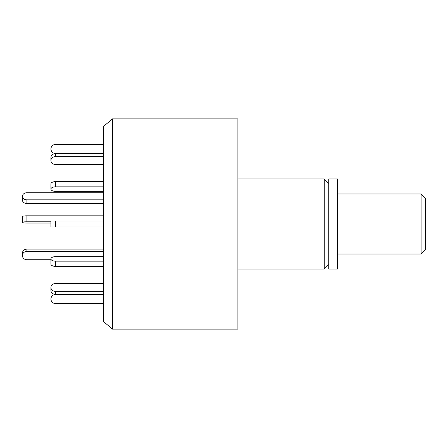 <?xml version="1.0" encoding="UTF-8"?>
<svg xmlns="http://www.w3.org/2000/svg" width="448" height="448" viewBox="0 0 448 448"><rect width="100%" height="100%" fill="white"/><g stroke="black" fill="none" stroke-linecap="round" stroke-linejoin="round"><path stroke-width="0.67" d="M112.498 329.118L112.498 118.882L103.488 126.442L103.488 321.558L112.498 329.118L237.888 329.118L237.888 118.882L112.498 118.882M328.742 264.544L324.234 269.052L324.234 178.948L237.888 178.948M328.742 269.052L328.742 178.948L337.45 178.948L337.45 269.052L328.742 269.052M103.488 192.746L26.902 192.746A4.502 3.55 0 0 0 22.4 196.297L22.4 199.993A4.502 3.55 0 0 0 26.902 203.543L103.488 203.543M22.4 196.297A4.502 3.55 0 0 0 26.902 199.847L103.488 199.847M55.434 164.433L103.488 164.433L55.434 164.433A4.502 3.903 180 0 1 50.932 160.53L50.932 157.528L50.932 160.53A4.502 3.903 180 0 1 55.434 156.632L103.488 156.632M55.434 191.341L103.488 191.341L55.434 191.341A4.502 2.251 180 0 1 50.932 189.09A4.502 2.251 180 0 1 55.434 186.838L103.488 186.838M55.434 283.567L103.488 283.567L55.434 283.567A4.502 3.903 180 0 0 50.932 287.47L50.932 290.472A4.502 3.903 180 0 0 55.434 294.375L103.488 294.375M103.488 303.526L55.434 303.526A4.502 4.502 0 0 1 50.932 299.023A4.502 4.502 0 0 1 55.434 294.515L103.488 294.515M103.488 291.368L55.434 291.368A4.502 3.903 180 0 1 50.932 287.47M103.488 266.364L55.434 266.364A4.502 2.251 180 0 1 50.932 264.113L50.932 259.728L26.902 259.728A4.502 4.178 -0 0 1 22.4 255.55A4.502 4.178 -0 0 1 26.902 251.373L103.488 251.373M103.488 261.162L55.434 261.162A4.502 2.251 180 0 1 50.932 258.91A4.502 2.251 180 0 1 55.434 256.659L103.488 256.659M103.488 227.002L50.932 227.002L50.932 223.037L26.902 223.037A4.502 0.627 180 0 1 22.4 222.41A4.502 0.627 180 0 1 26.902 221.782L26.902 215.83A4.502 0.627 180 0 0 22.4 216.457L22.4 222.41M103.488 220.998L50.932 220.998L50.932 227.002M103.488 181.636L55.434 181.636A4.502 2.251 180 0 0 50.932 183.887L50.932 189.09M103.488 153.625L55.434 153.625A4.502 3.903 180 0 0 50.932 157.528M103.488 144.474L55.434 144.474A4.502 4.502 0 0 0 50.932 148.977A4.502 4.502 0 0 0 55.434 153.485L103.488 153.485M22.4 255.55L22.4 253.299A4.502 4.178 -0 0 1 26.902 249.122L103.488 249.122M103.488 215.83L26.902 215.83M50.932 221.782L26.902 221.782M421.098 193.967L425.6 198.47L425.6 249.53L421.098 254.033L421.098 193.967L337.45 193.967M26.902 199.847L26.902 203.543M55.434 291.368L55.434 294.375M55.434 261.162L55.434 266.364M55.434 220.998L55.434 227.002M55.434 181.636L55.434 186.838M55.434 153.625L55.434 156.632M26.902 249.122L26.902 251.373M324.234 269.052L237.888 269.052M328.742 183.456L324.234 178.948M50.932 258.91L50.932 264.113M421.098 254.033L337.45 254.033"/></g></svg>

